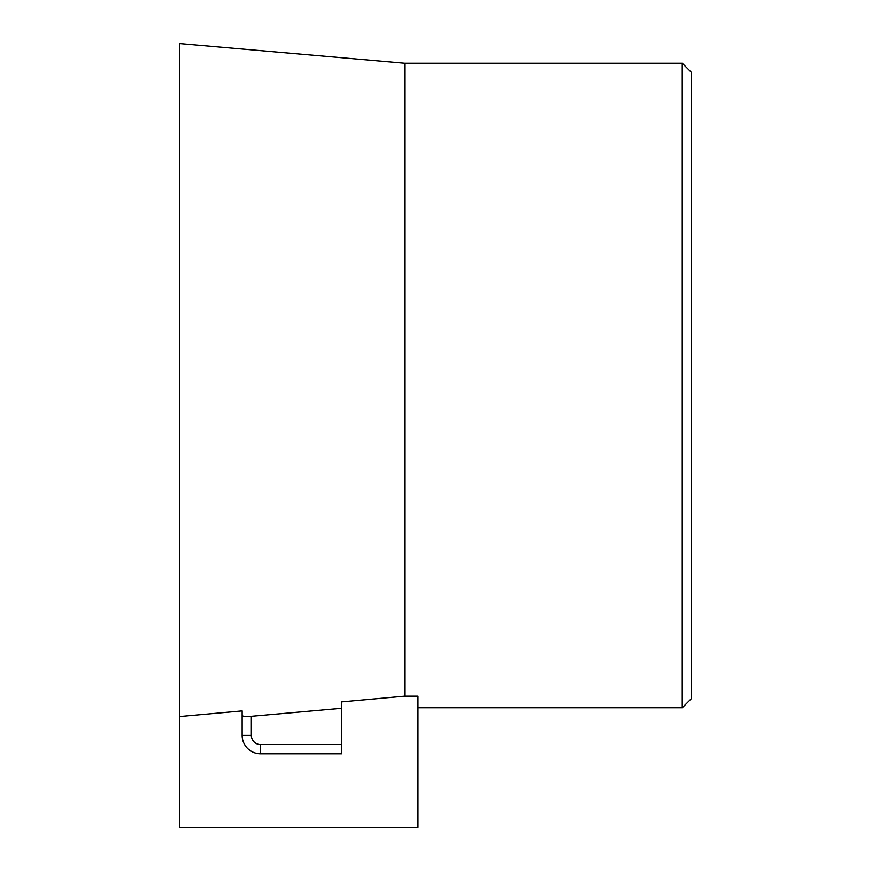 <?xml version="1.0" encoding="UTF-8"?>
<svg xmlns="http://www.w3.org/2000/svg" width="871" height="871" viewBox="0 0 871 871"><rect width="100%" height="100%" fill="white"/><g stroke="black" fill="none" stroke-linecap="round" stroke-linejoin="round"><path stroke-width="1.31" d="M179.535 827.45L418.004 827.45L179.535 827.45L179.535 43.55L404.754 63.256L682.254 63.256L691.465 72.456L691.465 698.553L682.254 707.753L418.004 707.753L418.004 827.45L418.004 696.169L404.754 696.169L404.754 63.256L682.254 63.256L691.465 72.456M691.465 698.553L682.254 707.753L418.004 707.753L418.004 696.169M179.535 43.55L404.754 63.256M682.254 63.256L682.254 707.753M243.02 740.992A18.411 18.411 163.5 0 1 242.149 735.374L242.149 715.407C242.671 716.43 245.742 716.735 251.36 716.3L341.584 708.297M404.754 696.169L341.584 701.895L341.584 753.796L260.56 753.796A18.411 18.411 163.5 0 1 242.149 735.374L242.149 710.899L179.535 716.561M242.149 715.407L242.149 710.899M251.36 716.31L251.36 735.374A9.211 9.211 -16.5 0 0 260.56 744.585L341.584 744.585M260.56 744.585L260.56 753.796M251.36 735.374L242.149 735.374M250.674 750.911L248.344 749.147M245.862 746.469L244.109 743.638"/></g></svg>
